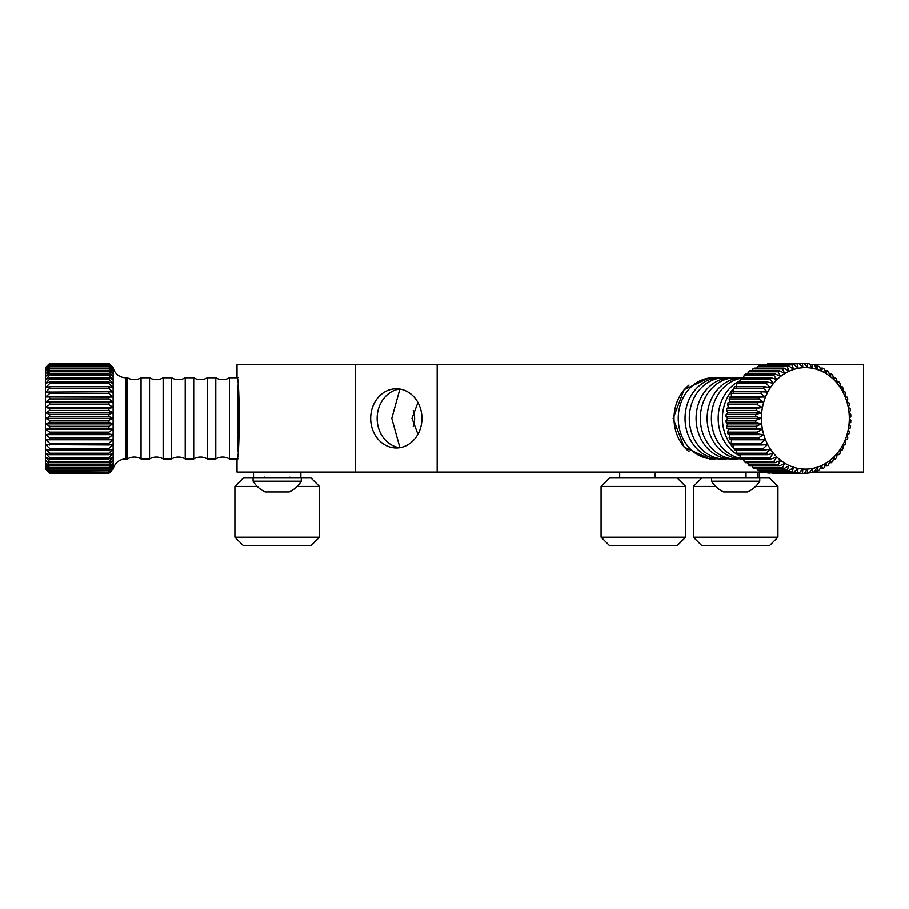 <?xml version="1.0" encoding="UTF-8"?>
<svg xmlns="http://www.w3.org/2000/svg" width="909" height="909" viewBox="0 0 909 909"><rect width="100%" height="100%" fill="white"/><g stroke="black" fill="none" stroke-linecap="round" stroke-linejoin="round"><path stroke-width="1.36" d="M417.947 402.471L411.993 418.345L417.947 434.218M413.277 410.379A21.146 18.316 -90 0 1 414.618 418.345A21.146 18.316 -90 0 1 413.277 426.31M716.792 458.75A40.598 35.156 -90 0 1 713.395 458.943L709.577 458.943L684.068 447.046L673.114 418.345L684.057 389.643L709.577 377.746L713.395 377.746A40.598 35.156 -90 0 1 716.792 377.939M399.551 447.705A29.599 25.634 90 0 1 377.144 418.345A29.599 25.634 90 0 1 399.551 388.984M421.946 418.345A29.599 25.634 -90 0 0 396.313 388.745A29.599 25.634 -90 0 0 370.679 418.345A29.599 25.634 -90 0 0 396.313 447.944A29.599 25.634 -90 0 0 421.946 418.345M399.903 447.648L391.79 418.345L399.903 389.029M813.419 364.634L863.55 364.634L863.55 472.055L813.419 472.055M763.48 472.055L237.01 472.055L237.01 458.943C239.874 461.397 239.862 375.224 237.01 377.746L237.01 364.634L355.453 364.634L355.453 472.055M763.48 364.634L437.172 364.634L437.172 472.055M437.172 364.634L355.453 364.634M253.509 472.055L253.509 477.975M300.868 472.055L300.868 477.975M229.398 458.943L229.398 377.746A13.112 13.112 0 0 1 215.785 377.746L215.785 458.943A13.112 13.112 0 0 1 229.398 458.943L237.874 458.943M207.309 458.943L207.309 377.746A13.112 13.112 0 0 1 193.708 377.746L193.708 458.943A13.112 13.112 0 0 1 207.309 458.943L215.785 458.943M185.22 458.943L185.22 377.746A13.112 13.112 0 0 1 171.619 377.746L171.619 458.943A13.112 13.112 0 0 1 185.22 458.943L193.708 458.943M163.143 458.943L163.143 377.746A13.112 13.112 0 0 1 149.542 377.746L149.542 458.943A13.112 13.112 0 0 1 163.143 458.943L171.619 458.943M127.453 458.943A13.112 13.112 0 0 1 141.054 458.943L141.054 377.746A13.112 13.112 0 0 1 127.453 377.746L127.453 458.943L125.885 458.943A13.112 13.112 0 0 0 113.114 469.089L108.887 473.316L112.875 469.249L108.887 473.089L49.677 473.089L45.689 469.249L49.677 473.316L108.887 473.316L49.677 473.305L45.45 469.089L45.45 367.6L49.677 363.373L45.689 367.441L49.677 363.6L108.887 363.805L49.677 363.805L45.689 368.031L49.677 364.452L108.887 364.873L49.677 364.873L45.689 369.224L49.677 365.952L108.887 365.952L108.887 366.566L49.677 366.566L45.689 370.986L49.677 368.054L108.887 368.054L108.887 368.861L49.677 368.861L45.689 373.304L49.677 370.747L108.887 370.747L108.887 371.747L49.677 371.747L45.689 376.144L49.677 374.008L108.887 374.008L108.887 375.167L49.677 375.167L45.689 379.485L49.677 377.78L108.887 377.78L108.887 379.098L49.677 379.098L45.689 383.28L49.677 382.03L108.887 382.03L108.887 383.496L49.677 383.496L45.689 387.495L49.677 386.7L108.887 386.7L108.887 388.291L49.677 388.291L45.689 392.063L108.887 391.745L108.887 393.449L49.677 393.449L45.689 396.938L108.887 397.108L108.887 398.892L49.677 398.892L45.689 402.062L49.677 402.71L108.887 402.71L108.887 404.562L49.677 404.562L45.689 407.38L49.677 408.505L108.887 408.505L108.887 410.402L49.677 410.402L45.689 412.834L49.677 414.402L108.887 414.402L108.887 416.333L49.677 416.333L45.689 418.345L49.677 420.356L108.887 420.356L108.887 422.276L49.677 422.276L45.689 423.855L49.677 426.287L108.887 426.287L108.887 428.184L49.677 428.184L45.689 429.298L49.677 432.116L108.887 432.116L108.887 433.979L49.677 433.979L45.689 434.627L49.677 437.797L108.887 437.797L108.887 439.581L45.689 439.751L49.677 443.24L108.887 443.24L108.887 444.944L45.689 444.626L49.677 448.398L108.887 448.398L108.887 449.989L49.677 449.989L45.689 449.194L49.677 453.193L108.887 453.193L108.887 454.659L49.677 454.659L45.689 453.398L49.677 457.591L108.887 457.591L108.887 458.909L49.677 458.909L45.689 457.204L49.677 461.522L108.887 461.522L108.887 462.681L49.677 462.681L45.689 460.545L49.677 464.942L108.887 464.942L108.887 465.942L49.677 465.942L45.689 463.385L49.677 467.828L108.887 467.828L108.887 468.635L49.677 468.635L45.689 465.703L49.677 470.123L108.887 470.123L108.887 470.737L49.677 470.737L45.689 467.465L49.677 471.816L108.887 472.237L49.677 472.237L45.689 468.658L49.677 472.885L108.887 473.089M113.114 469.089L113.114 367.6A13.112 13.112 0 0 0 125.885 377.746L127.453 377.746M113.114 367.6L108.887 363.373L49.677 363.373L108.887 363.373L112.875 367.441L108.887 363.6M237.874 385.064L237.874 451.625M229.398 377.746L237.874 377.746M207.309 377.746L215.785 377.746M185.22 377.746L193.708 377.746M163.143 377.746L171.619 377.746M141.054 377.746L149.542 377.746M141.054 458.943L149.542 458.943M49.677 470.123L49.677 470.737M49.677 467.828L49.677 468.635M49.677 464.942L49.677 465.942M49.677 461.522L49.677 462.681M49.677 457.591L49.677 458.909M49.677 453.193L49.677 454.659M49.677 448.398L49.677 449.989M49.677 443.24L49.677 444.944M49.677 437.797L49.677 439.581M49.677 432.116L49.677 433.979M49.677 426.287L49.677 428.184M49.677 420.356L49.677 422.276M49.677 414.402L49.677 416.333M49.677 408.505L49.677 410.402M49.677 402.71L49.677 404.562M49.677 397.108L49.677 398.892M49.677 391.745L49.677 393.449M49.677 386.7L49.677 388.291M49.677 382.03L49.677 383.496M49.677 377.78L49.677 379.098M49.677 374.008L49.677 375.167M49.677 370.747L49.677 371.747M49.677 368.054L49.677 368.861M49.677 365.952L49.677 366.566M108.887 364.452L112.875 368.031L108.887 363.805M108.887 365.952L112.875 369.224L108.887 364.873M108.887 368.054L112.875 370.986L108.887 366.566M108.887 370.747L112.875 373.304L108.887 368.861M108.887 374.008L112.875 376.144L108.887 371.747M108.887 377.78L112.875 379.485L108.887 375.167M108.887 382.03L112.875 383.28L108.887 379.098M108.887 386.7L112.875 387.495L108.887 383.496M108.887 391.745L112.875 392.063L108.887 388.291M108.887 397.108L112.875 396.938L108.887 393.449M108.887 402.71L112.875 402.062L108.887 398.892M108.887 408.505L112.875 407.38L108.887 404.562M108.887 414.402L112.875 412.834L108.887 410.402M108.887 420.356L112.875 418.345L108.887 416.333M108.887 426.287L112.875 423.855L108.887 422.276M108.887 432.116L112.875 429.298L108.887 428.184M108.887 437.797L112.875 434.627L108.887 433.979M108.887 443.24L112.875 439.751L108.887 439.581M108.887 448.398L112.875 444.626L108.887 444.944M108.887 453.193L112.875 449.194L108.887 449.989M108.887 457.591L112.875 453.398L108.887 454.659M108.887 461.522L112.875 457.204L108.887 458.909M108.887 464.942L112.875 460.545L108.887 462.681M108.887 467.828L112.875 463.385L108.887 465.942M108.887 470.123L112.875 465.703L108.887 468.635M108.887 471.816L112.875 467.465L108.887 470.737M108.887 472.885L112.875 468.658L108.887 472.237M112.875 396.938L45.689 396.938M112.875 402.062L45.689 402.062M112.875 407.38L45.689 407.38M112.875 412.834L45.689 412.834M112.875 418.345L45.689 418.345M112.875 423.855L45.689 423.855M112.875 429.298L45.689 429.298M112.875 434.627L45.689 434.627M112.875 439.751L45.689 439.751M319.479 537.174L311.014 545.627L243.362 545.627L234.897 537.174L319.479 537.174L319.479 486.429L297.118 486.429M257.258 486.429L234.897 486.429L243.362 477.975L311.014 477.975L319.479 486.429M277.188 481.179L253.088 481.179A28.349 28.349 0 0 0 265.133 491.928L289.244 491.928A28.349 28.349 0 0 0 301.288 481.179L277.188 481.179M655.184 472.055L655.184 477.975L746.016 477.975L746.016 472.055M804.272 363.6L807.635 367.441L807.567 363.6L804.272 363.6M809.714 364.452L812.385 368.031L812.669 364.452L809.714 364.452M809.226 472.885L812.669 472.237L812.385 468.658L809.226 472.885A54.972 47.609 -90 0 1 807.567 473.089L807.635 469.249L804.079 473.305L807.567 473.089M804.079 473.305A54.972 47.609 -90 0 1 803.249 473.316L773.65 473.316A54.972 47.609 -90 0 1 772.809 473.305L802.408 473.305L802.852 469.249L798.931 473.089A54.972 47.609 -90 0 1 797.273 472.885L798.102 468.658L793.83 472.237A54.972 47.609 -90 0 1 792.205 471.816L793.432 467.465L788.842 470.737A54.972 47.609 -90 0 1 787.262 470.123L788.898 465.703L784.012 468.635A54.972 47.609 -90 0 1 782.501 467.828L784.569 463.385L779.422 465.942A54.972 47.609 -90 0 1 777.99 464.942L780.467 460.545L775.104 462.681A54.972 47.609 -90 0 1 773.775 461.522L776.661 457.204L771.116 458.909A54.972 47.609 -90 0 1 769.912 457.591L773.195 453.398L767.503 454.659A54.972 47.609 -90 0 1 766.423 453.193L770.093 449.194L764.321 449.989A54.972 47.609 -90 0 1 763.378 448.398L767.412 444.626L761.583 444.944A54.972 47.609 -90 0 1 760.799 443.24L765.173 439.751L759.333 439.581A54.972 47.609 -90 0 1 758.72 437.797L763.401 434.627L757.606 433.979A54.972 47.609 -90 0 1 757.163 432.116L762.128 429.298L756.413 428.184A54.972 47.609 -90 0 1 756.14 426.287L761.356 423.855L755.765 422.276A54.972 47.609 -90 0 1 755.674 420.356L761.094 418.345L755.674 416.333A54.972 47.609 -90 0 1 755.765 414.402L761.356 412.834L756.14 410.402A54.972 47.609 -90 0 1 756.413 408.505L762.128 407.38L757.163 404.562A54.972 47.609 -90 0 1 757.606 402.71L763.401 402.062L758.72 398.892A54.972 47.609 -90 0 1 759.333 397.108L765.173 396.938L760.799 393.449A54.972 47.609 -90 0 1 761.583 391.745L767.412 392.063L763.378 388.291A54.972 47.609 -90 0 1 764.321 386.7L770.093 387.495L766.423 383.496A54.972 47.609 -90 0 1 767.503 382.03L773.195 383.28L769.912 379.098A54.972 47.609 -90 0 1 771.116 377.78L776.661 379.485L773.775 375.167A54.972 47.609 -90 0 1 775.104 374.008L780.467 376.144L777.99 371.747A54.972 47.609 -90 0 1 779.422 370.747L784.569 373.304L782.501 368.861A54.972 47.609 -90 0 1 784.012 368.054L788.898 370.986L787.262 366.566A54.972 47.609 -90 0 1 788.842 365.952L793.432 369.224L792.205 364.873A54.972 47.609 -90 0 1 793.83 364.452L798.102 368.031L797.273 363.805A54.972 47.609 -90 0 1 798.931 363.6L802.852 367.441L802.408 363.373A54.972 47.609 -90 0 1 803.249 363.373A54.972 47.609 -90 0 1 804.079 363.373M798.931 473.089L772.809 473.305M793.83 472.237L764.23 472.237L767.673 472.885L797.273 472.885M713.395 458.943A40.598 35.156 -90 0 1 678.228 418.345A40.598 35.156 -90 0 1 713.395 377.746M727.836 458.75A40.598 35.156 -90 0 1 724.428 458.943A40.598 35.156 -90 0 1 689.272 418.345A40.598 35.156 -90 0 1 724.428 377.746A40.598 35.156 -90 0 1 727.836 377.939M738.881 458.75A40.598 35.156 -90 0 1 735.472 458.943A40.598 35.156 -90 0 1 700.316 418.345A40.598 35.156 -90 0 1 735.472 377.746A40.598 35.156 -90 0 1 738.881 377.939M741.085 458.454A40.598 35.156 -90 0 1 711.361 418.345A40.598 35.156 -90 0 1 741.085 378.235M736.642 450.978A40.598 35.156 -90 0 1 735.529 449.989M733.779 448.251A40.598 35.156 -90 0 1 733.779 388.438M735.529 386.7A40.598 35.156 -90 0 1 736.642 385.711M769.332 473.089A54.972 47.609 -90 0 1 767.673 472.885M764.23 472.237A54.972 47.609 -90 0 1 762.594 471.816L792.205 471.816M761.912 470.737L762.594 471.816M788.842 470.737L759.242 470.737A54.972 47.609 -90 0 1 757.651 470.123L787.262 470.123M756.856 468.635L757.651 470.123M784.012 468.635L754.413 468.635A54.972 47.609 -90 0 1 752.902 467.828L782.501 467.828M752.073 465.942L752.902 467.828M779.422 465.942L749.823 465.942A54.972 47.609 -90 0 1 748.391 464.942L777.99 464.942M747.607 462.681L748.391 464.942M775.104 462.681L745.505 462.681A54.972 47.609 -90 0 1 744.176 461.522L773.775 461.522M743.505 377.746L742.278 377.746A40.598 35.156 -90 0 0 707.122 418.345A40.598 35.156 -90 0 0 742.278 458.943L743.505 458.943L744.176 461.522M771.116 458.909L741.517 458.909A54.972 47.609 -90 0 1 740.301 457.591L769.912 457.591M739.801 454.659L740.301 457.591M767.503 454.659L737.903 454.659A54.972 47.609 -90 0 1 736.824 453.193L766.423 453.193M736.506 449.194L736.824 453.193M764.321 449.989L734.711 449.989A54.972 47.609 -90 0 1 733.779 448.398L763.378 448.398M733.824 444.626L733.779 448.398M761.583 444.944L731.984 444.944A54.972 47.609 -90 0 1 731.2 443.24L760.799 443.24M759.333 439.581L729.734 439.581L731.575 439.751L731.2 443.24M729.734 439.581A54.972 47.609 -90 0 1 729.12 437.797L758.72 437.797M757.606 433.979L728.007 433.979L729.813 434.627L729.12 437.797M728.007 433.979A54.972 47.609 -90 0 1 727.552 432.116L757.163 432.116M756.413 428.184L726.802 428.184L728.529 429.298L727.552 432.116M726.802 428.184A54.972 47.609 -90 0 1 726.541 426.287L756.14 426.287M755.765 422.276L726.155 422.276L727.757 423.855L726.541 426.287M726.155 422.276A54.972 47.609 -90 0 1 726.064 420.356L755.674 420.356M755.674 416.333L726.064 416.333L727.495 418.345L726.064 420.356M726.064 416.333A54.972 47.609 -90 0 1 726.155 414.402L755.765 414.402M756.14 410.402L726.541 410.402L727.757 412.834L726.155 414.402M726.541 410.402A54.972 47.609 -90 0 1 726.802 408.505L756.413 408.505M757.163 404.562L727.552 404.562L728.529 407.38L726.802 408.505M727.552 404.562A54.972 47.609 -90 0 1 728.007 402.71L757.606 402.71M758.72 398.892L729.12 398.892L729.813 402.062L728.007 402.71M729.12 398.892A54.972 47.609 -90 0 1 729.734 397.108L759.333 397.108M760.799 393.449L731.2 393.449L731.575 396.938L729.734 397.108M731.2 393.449A54.972 47.609 -90 0 1 731.984 391.745L761.583 391.745M763.378 388.291L733.779 388.291L733.824 392.063M733.779 388.291A54.972 47.609 -90 0 1 734.711 386.7L764.321 386.7M766.423 383.496L736.824 383.496L736.506 387.495M736.824 383.496A54.972 47.609 -90 0 1 737.903 382.03L767.503 382.03M769.912 379.098L740.301 379.098L739.801 382.03M740.301 379.098A54.972 47.609 -90 0 1 741.517 377.78L771.116 377.78M773.775 375.167L744.176 375.167L743.505 377.78M744.176 375.167A54.972 47.609 -90 0 1 745.505 374.008L775.104 374.008M777.99 371.747L748.391 371.747L747.607 374.008M748.391 371.747A54.972 47.609 -90 0 1 749.823 370.747L779.422 370.747M782.501 368.861L752.902 368.861L752.073 370.747M752.902 368.861A54.972 47.609 -90 0 1 754.413 368.054L784.012 368.054M787.262 366.566L757.651 366.566L756.856 368.054M757.651 366.566A54.972 47.609 -90 0 1 759.242 365.952L788.842 365.952M792.205 364.873L762.594 364.873L761.912 365.952M762.594 364.873A54.972 47.609 -90 0 1 764.23 364.452L793.83 364.452M797.273 363.805L767.673 363.805L767.185 364.452M767.673 363.805A54.972 47.609 -90 0 1 769.332 363.6L798.931 363.6M802.408 363.373L772.616 363.6M772.809 363.373A54.972 47.609 -90 0 1 773.65 363.373L803.249 363.373M805.363 469.089A50.745 43.95 -90 0 1 761.412 418.345A50.745 43.95 -90 0 1 805.363 367.6A50.745 43.95 -90 0 1 849.313 418.345A50.745 43.95 -90 0 1 805.363 469.089M773.65 473.316L803.249 473.316A54.972 47.609 -90 0 1 802.408 473.305M689.022 451.625A40.598 35.156 -90 0 1 689.011 385.064M724.428 377.746L720.189 377.746A40.598 35.156 -90 0 0 685.034 418.345A40.598 35.156 -90 0 0 720.189 458.943L724.428 458.943M735.472 377.746L731.234 377.746A40.598 35.156 -90 0 0 696.078 418.345A40.598 35.156 -90 0 0 731.234 458.943L735.472 458.943M740.017 455.92A40.598 35.156 -90 0 1 718.167 418.345A40.598 35.156 -90 0 1 740.017 380.769M814.987 470.737L817.657 470.737L817.055 467.465L814.294 471.816A54.972 47.609 -90 0 1 812.669 472.237M820.032 468.635L822.475 468.635L821.588 465.703L819.236 470.123A54.972 47.609 -90 0 1 817.657 470.737M824.815 465.942L827.076 465.942L825.929 463.385L823.997 467.828A54.972 47.609 -90 0 1 822.475 468.635M829.292 462.681L831.394 462.681L830.019 460.545L828.508 464.942A54.972 47.609 -90 0 1 827.076 465.942M833.394 458.909L835.382 458.909L833.826 457.204L832.724 461.522A54.972 47.609 -90 0 1 831.394 462.681M837.087 454.659L838.984 454.659L837.303 453.398L836.587 457.591A54.972 47.609 -90 0 1 835.382 458.909M840.336 449.989L842.177 449.989L840.393 449.194L840.064 453.193A54.972 47.609 -90 0 1 838.984 454.659M843.075 444.944L844.916 444.944L843.075 444.626L843.12 448.398A54.972 47.609 -90 0 1 842.177 449.989M812.669 364.452A54.972 47.609 -90 0 1 814.294 364.873L817.055 369.224L817.657 365.952A54.972 47.609 -90 0 1 819.236 366.566L821.588 370.986L822.475 368.054A54.972 47.609 -90 0 1 823.997 368.861L825.929 373.304L827.076 370.747A54.972 47.609 -90 0 1 828.508 371.747L830.019 376.144L831.394 374.008A54.972 47.609 -90 0 1 832.724 375.167L833.826 379.485L835.382 377.78A54.972 47.609 -90 0 1 836.587 379.098L837.303 383.28L838.984 382.03A54.972 47.609 -90 0 1 840.064 383.496L840.393 387.495L842.177 386.7A54.972 47.609 -90 0 1 843.12 388.291L843.075 392.063L844.916 391.745A54.972 47.609 -90 0 1 845.7 393.449L845.313 396.938L847.165 397.108A54.972 47.609 -90 0 1 847.779 398.892L847.086 402.062L848.892 402.71A54.972 47.609 -90 0 1 849.336 404.562L848.358 407.38L850.085 408.505A54.972 47.609 -90 0 1 850.358 410.402L849.131 412.834L850.733 414.402A54.972 47.609 -90 0 1 850.824 416.333L849.392 418.345L850.824 420.356A54.972 47.609 -90 0 1 850.733 422.276L849.131 423.855L850.358 426.287A54.972 47.609 -90 0 1 850.085 428.184L848.358 429.298L849.336 432.116A54.972 47.609 -90 0 1 848.892 433.979L847.086 434.627L847.779 437.797A54.972 47.609 -90 0 1 847.165 439.581L845.313 439.751L845.7 443.24A54.972 47.609 -90 0 1 844.916 444.944M844.916 391.745L843.075 391.745M842.177 386.7L840.336 386.7M838.984 382.03L837.087 382.03M835.382 377.78L833.394 377.78M831.394 374.008L829.292 374.008M827.076 370.747L824.815 370.747M822.475 368.054L820.032 368.054M817.657 365.952L814.987 365.952M807.567 363.6A54.972 47.609 -90 0 1 809.226 363.805M727.495 418.345L761.094 418.345M727.757 412.834L761.356 412.834M728.529 407.38L762.128 407.38M729.813 402.062L763.401 402.062M731.575 396.938L765.173 396.938M731.575 439.751L765.173 439.751M729.813 434.627L763.401 434.627M728.529 429.298L762.128 429.298M727.757 423.855L761.356 423.855M777.922 537.174L769.469 545.627L701.805 545.627L693.351 537.174L777.922 537.174L777.922 486.429L755.561 486.429M714.758 477.975L769.469 477.975L777.922 486.429M715.713 486.429L693.351 486.429L701.805 477.975M685.636 537.174L677.182 545.627L609.519 545.627L601.065 537.174L685.636 537.174L685.636 486.429L601.065 486.429L609.519 477.975L677.182 477.975L685.636 486.429M759.742 477.975L759.742 481.179L711.531 481.179A28.349 28.349 0 0 0 723.587 491.928L740.517 491.928M759.742 481.179A28.349 28.349 0 0 1 747.687 491.928L741.664 491.928M125.885 377.746L125.885 458.943M234.897 537.174L234.897 486.429M289.869 477.123L290.721 477.975M253.088 477.975L253.088 481.179M301.288 477.975L301.288 481.179M264.496 477.123L263.655 477.975M759.322 472.055L759.322 477.975M619.665 472.055L619.665 477.975M757.856 472.055L757.856 477.975M693.351 537.174L693.351 486.429M601.065 537.174L601.065 486.429M711.531 477.975L711.531 481.179"/></g></svg>
